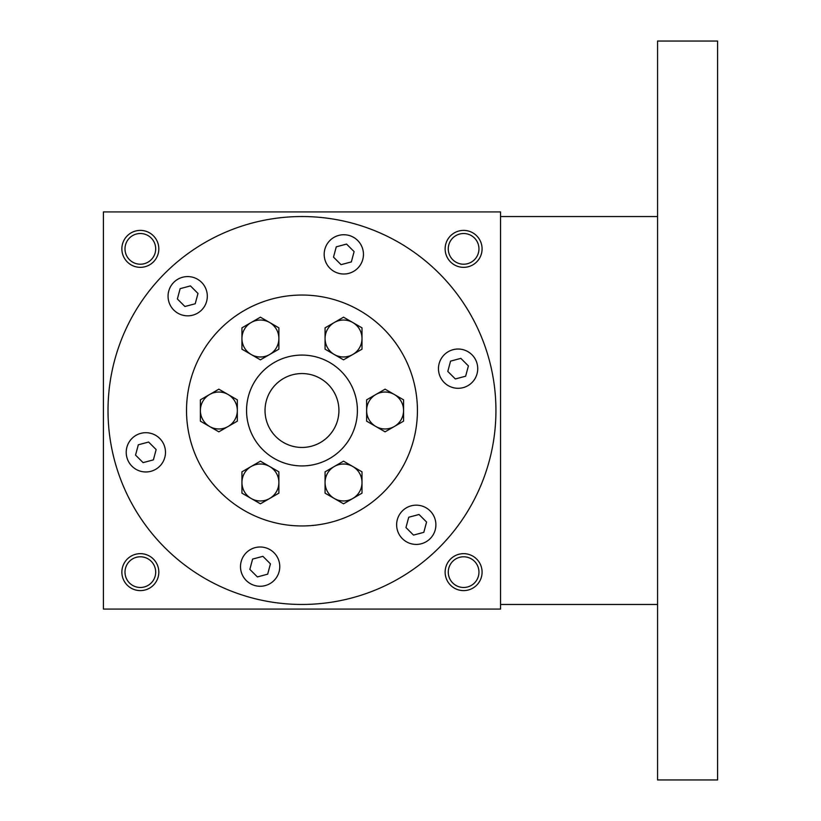 <?xml version="1.0" encoding="UTF-8"?>
<svg xmlns="http://www.w3.org/2000/svg" width="821" height="821" viewBox="0 0 821 821"><rect width="100%" height="100%" fill="white"/><g stroke="black" fill="none" stroke-linecap="round" stroke-linejoin="round"><path stroke-width="1.23" d="M108.013 410.5A193.961 193.961 0 0 1 398.955 242.523A193.961 193.961 0 0 1 398.955 578.477A193.961 193.961 0 0 1 108.013 410.5M448.287 351.665A19.622 19.622 0 0 1 477.73 368.67A19.622 19.622 0 0 1 448.287 385.665A19.622 19.622 0 0 1 448.287 351.665M426.078 507.799A19.622 19.622 0 0 1 426.078 541.788A19.622 19.622 0 0 1 396.635 524.793A19.622 19.622 0 0 1 426.078 507.799M279.766 566.623A19.622 19.622 0 0 1 250.323 583.628A19.622 19.622 0 0 1 250.323 549.629A19.622 19.622 0 0 1 279.766 566.623M155.662 469.335A19.622 19.622 0 0 1 126.218 452.33A19.622 19.622 0 0 1 155.662 435.335A19.622 19.622 0 0 1 155.662 469.335M177.87 313.201A19.622 19.622 0 0 1 177.87 279.212A19.622 19.622 0 0 1 207.313 296.207A19.622 19.622 0 0 1 177.87 313.201M324.182 254.377A19.622 19.622 0 0 1 353.625 237.372A19.622 19.622 0 0 1 353.625 271.371A19.622 19.622 0 0 1 324.182 254.377M246.557 410.5A55.418 55.418 0 0 1 329.683 362.502A55.418 55.418 0 0 1 329.683 458.498A55.418 55.418 0 0 1 246.557 410.5M265.029 410.5A36.945 36.945 0 0 1 320.447 378.502A36.945 36.945 0 0 1 320.447 442.498A36.945 36.945 0 0 1 265.029 410.5M500.553 211.921L500.553 609.079L103.395 609.079L103.395 211.921L500.553 211.921M482.081 572.134A18.473 18.473 0 0 0 454.372 556.135A18.473 18.473 0 0 0 454.372 588.134A18.473 18.473 0 0 0 482.081 572.134M158.812 572.134A18.473 18.473 0 0 0 131.103 556.135A18.473 18.473 0 0 0 131.103 588.134A18.473 18.473 0 0 0 158.812 572.134M482.081 248.866A18.473 18.473 0 0 0 454.372 232.866A18.473 18.473 0 0 0 454.372 264.865A18.473 18.473 0 0 0 482.081 248.866M158.812 248.866A18.473 18.473 0 0 0 131.103 232.866A18.473 18.473 0 0 0 131.103 264.865A18.473 18.473 0 0 0 158.812 248.866M180.138 288.664L190.441 285.903L197.984 293.446L195.224 303.749L184.92 306.51L177.377 298.967L180.138 288.664M468.401 365.909L465.64 376.203L455.337 378.963L447.804 371.431L450.555 361.127L460.858 358.367L468.401 365.909M423.81 532.336L413.507 535.097L405.964 527.554L408.725 517.251L419.028 514.49L426.571 522.033L423.81 532.336M257.384 576.927L249.841 569.384L252.601 559.08L262.905 556.33L270.437 563.863L267.677 574.166L257.384 576.927M135.547 455.091L138.308 444.797L148.611 442.037L156.144 449.569L153.394 459.873L143.09 462.634L135.547 455.091M346.565 244.073L354.108 251.616L351.347 261.92L341.043 264.67L333.511 257.137L336.271 246.834L346.565 244.073M478.961 572.134A15.353 15.353 0 0 0 455.932 558.844A15.353 15.353 0 0 0 455.932 585.424A15.353 15.353 0 0 0 478.961 572.134M155.692 572.134A15.353 15.353 0 0 0 132.663 558.844A15.353 15.353 0 0 0 132.663 585.424A15.353 15.353 0 0 0 155.692 572.134M478.961 248.866A15.353 15.353 0 0 0 455.932 235.576A15.353 15.353 0 0 0 455.932 262.156A15.353 15.353 0 0 0 478.961 248.866M155.692 248.866A15.353 15.353 0 0 0 132.663 235.576A15.353 15.353 0 0 0 132.663 262.156A15.353 15.353 0 0 0 155.692 248.866M657.57 41.05L657.57 779.95L717.605 779.95L717.605 41.05L657.57 41.05M362.01 471.829L362.01 493.154L352.773 498.491A18.473 18.473 0 0 0 352.773 466.492A18.473 18.473 0 0 0 325.065 482.491A18.473 18.473 0 0 0 352.773 498.491L343.537 503.817L325.065 493.154L325.065 471.829L343.537 461.156L362.01 471.829M278.883 327.846L278.883 349.171L269.647 354.508A18.473 18.473 0 0 0 269.647 322.509L278.883 327.846M260.411 359.844L241.938 349.171L241.938 338.509A18.473 18.473 0 0 0 269.647 354.508L260.411 359.844M241.938 327.846L241.938 338.509A18.473 18.473 0 0 1 251.175 322.509L260.411 317.183L269.647 322.509A18.473 18.473 0 0 0 251.175 322.509L241.938 327.846M278.883 471.829L278.883 493.154L260.411 503.817L241.938 493.154L241.938 482.491A18.473 18.473 0 0 0 269.647 498.491A18.473 18.473 0 0 0 269.647 466.492L278.883 471.829M241.938 471.829L241.938 482.491A18.473 18.473 0 0 1 251.175 466.492L260.411 461.156L269.647 466.492A18.473 18.473 0 0 0 251.175 466.492L241.938 471.829M237.32 399.837L237.32 421.163L228.084 426.499A18.473 18.473 0 0 0 228.084 394.501L237.32 399.837M218.848 431.825L200.375 421.163L200.375 410.5A18.473 18.473 0 0 0 228.084 426.499L218.848 431.825M200.375 399.837L200.375 410.5A18.473 18.473 0 0 1 209.612 394.501L218.848 389.175L228.084 394.501A18.473 18.473 0 0 0 209.612 394.501L200.375 399.837M362.01 338.509A18.473 18.473 0 0 0 334.301 322.509A18.473 18.473 0 0 0 334.301 354.508A18.473 18.473 0 0 0 362.01 338.509L362.01 349.171L343.537 359.844L325.065 349.171L325.065 327.846L343.537 317.183L362.01 327.846L362.01 338.509M385.1 389.175L403.573 399.837L403.573 421.163L385.1 431.825L375.864 426.499A18.473 18.473 0 0 0 403.573 410.5A18.473 18.473 0 0 0 375.864 394.501L385.1 389.175M366.628 399.837L375.864 394.501A18.473 18.473 0 0 0 366.628 410.5L366.628 421.163L375.864 426.499A18.473 18.473 0 0 1 366.628 410.5L366.628 399.837M186.521 410.5A115.453 115.453 0 0 0 359.701 510.488A115.453 115.453 0 0 0 359.701 310.512A115.453 115.453 0 0 0 186.521 410.5M657.57 216.539L500.553 216.539M657.57 604.461L500.553 604.461"/></g></svg>
